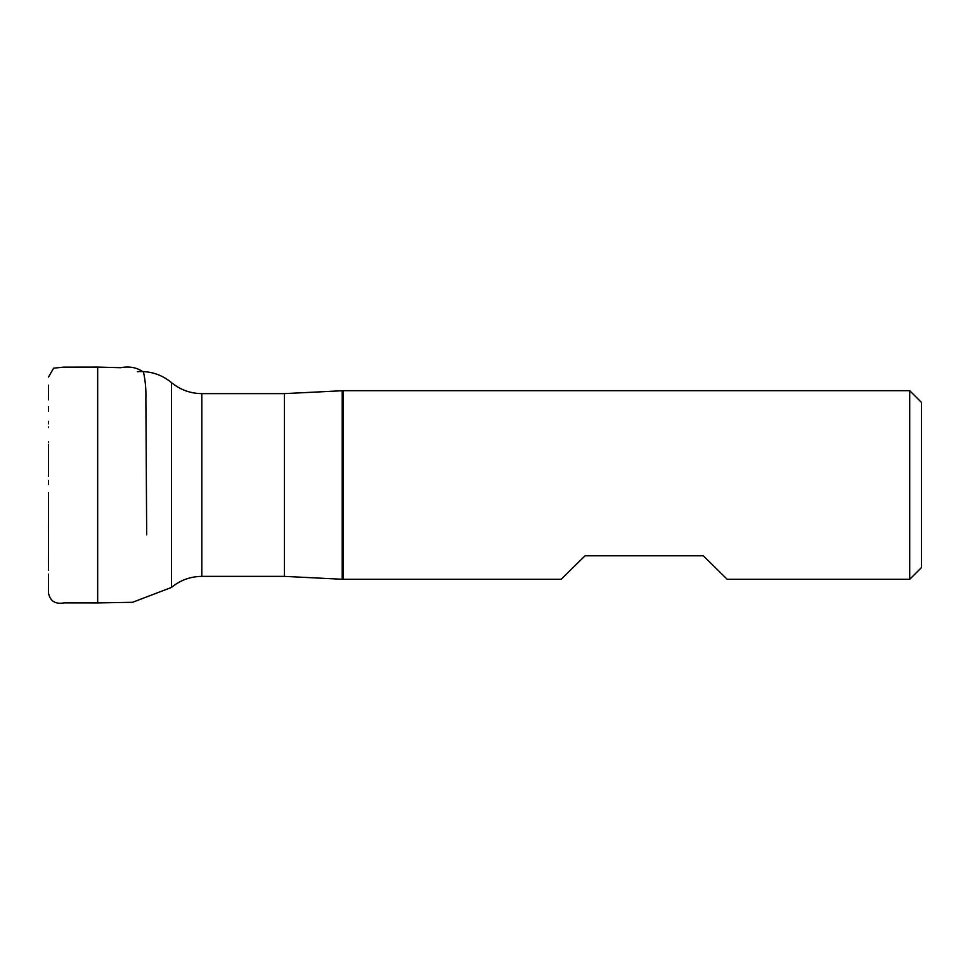 <?xml version="1.0" encoding="UTF-8"?>
<svg xmlns="http://www.w3.org/2000/svg" width="970" height="970" viewBox="0 0 970 970"><rect width="100%" height="100%" fill="white"/><g stroke="black" fill="none" stroke-linecap="round" stroke-linejoin="round"><path stroke-width="1.45" d="M343.416 579.32L561.121 579.32L585.055 555.798L703.298 555.798L727.233 579.32L909.702 579.32L909.702 390.68L343.416 390.68L343.416 579.32L342.216 579.26L342.216 390.74L343.416 390.68M909.702 579.32L921.5 567.535L921.5 402.465L909.702 390.68M48.5 574.191L48.512 593.167C50.173 601.194 55.387 604.431 64.178 602.879L97.667 602.916L97.667 367.084L120.716 367.703C129.446 366.017 137.037 367.497 143.499 372.116C145.367 380.725 146.167 389.576 145.876 398.658L146.676 534.87M201.821 576.374L284.452 576.374L284.452 393.626L201.821 393.626L201.821 576.374C190.411 576.495 180.299 580.181 171.472 587.432L171.472 382.568C161.541 374.456 150.168 370.831 137.376 371.668M97.667 602.916L132.55 602.297L171.472 587.432M48.5 538.229L48.512 524.067M48.512 530.384L48.512 531.269M48.512 500.435L48.512 525.922M48.512 535.428L48.5 542.351M48.512 592.767L48.512 585.25M48.5 570.36L48.512 525.122M48.512 503.297L48.512 492.687M48.512 411.05L48.512 406.757M48.512 484.491L48.512 480.477M48.512 476.44L48.512 444.418M48.5 399.882L48.512 385.187M48.512 377.039L53.605 368.188L63.583 367.133L97.667 367.084M48.512 421.332L48.512 423.841M48.512 442.514L48.512 441.556M48.5 427.685L48.512 426.958M201.821 393.626C190.411 393.505 180.299 389.819 171.472 382.568M284.452 576.374L342.216 579.26M284.452 393.626L342.216 390.74"/></g></svg>
